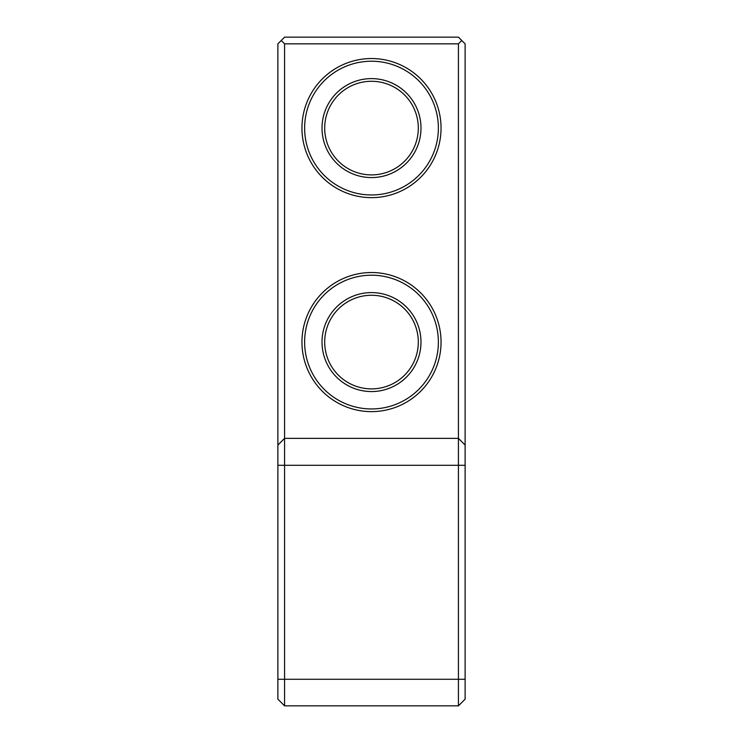 <?xml version="1.0" encoding="UTF-8"?>
<svg xmlns="http://www.w3.org/2000/svg" width="743" height="743" viewBox="0 0 743 743"><rect width="100%" height="100%" fill="white"/><g stroke="black" fill="none" stroke-linecap="round" stroke-linejoin="round"><path stroke-width="1.11" d="M438.37 342.077A66.87 66.87 0 0 0 371.5 275.207A66.87 66.87 0 0 0 304.63 342.077A66.87 66.87 0 0 0 371.5 408.947A66.87 66.87 0 0 0 438.37 342.077M371.5 388.886A46.809 46.809 0 0 1 324.691 342.077A46.809 46.809 0 0 1 371.5 295.268A46.809 46.809 0 0 1 418.309 342.077A46.809 46.809 0 0 1 371.5 388.886M371.5 174.902A46.809 46.809 0 0 1 324.691 128.093A46.809 46.809 0 0 1 371.5 81.284A46.809 46.809 0 0 1 418.309 128.093A46.809 46.809 0 0 1 371.5 174.902M461.774 40.493L458.431 43.837L284.569 43.837L281.226 40.493L284.569 37.15L458.431 37.15L465.118 43.837L465.118 699.163L458.431 705.85L284.569 705.85L284.569 438.37L458.431 438.37L458.431 705.85M465.118 445.057L458.431 438.37L458.431 43.837M441.045 342.077A69.545 69.545 0 0 0 371.5 272.532A69.545 69.545 0 0 0 301.955 342.077A69.545 69.545 0 0 0 371.5 411.622A69.545 69.545 0 0 0 441.045 342.077M441.045 128.093A69.545 69.545 0 0 0 371.5 58.548A69.545 69.545 0 0 0 301.955 128.093A69.545 69.545 0 0 0 371.5 197.638A69.545 69.545 0 0 0 441.045 128.093M438.37 128.093A66.87 66.87 0 0 0 371.5 61.223A66.87 66.87 0 0 0 304.63 128.093A66.87 66.87 0 0 0 371.5 194.963A66.87 66.87 0 0 0 438.37 128.093M322.016 342.077A49.484 49.484 0 0 1 371.5 292.593A49.484 49.484 0 0 1 420.984 342.077A49.484 49.484 0 0 1 371.5 391.561A49.484 49.484 0 0 1 322.016 342.077M322.016 128.093A49.484 49.484 0 0 1 371.5 78.609A49.484 49.484 0 0 1 420.984 128.093A49.484 49.484 0 0 1 371.5 177.577A49.484 49.484 0 0 1 322.016 128.093M284.569 43.837L284.569 438.37L277.882 445.057L277.882 43.837L281.226 40.493M284.569 705.85L277.882 699.163L277.882 445.057M465.118 465.294L277.882 465.294M465.118 679.278L277.882 679.278"/></g></svg>
